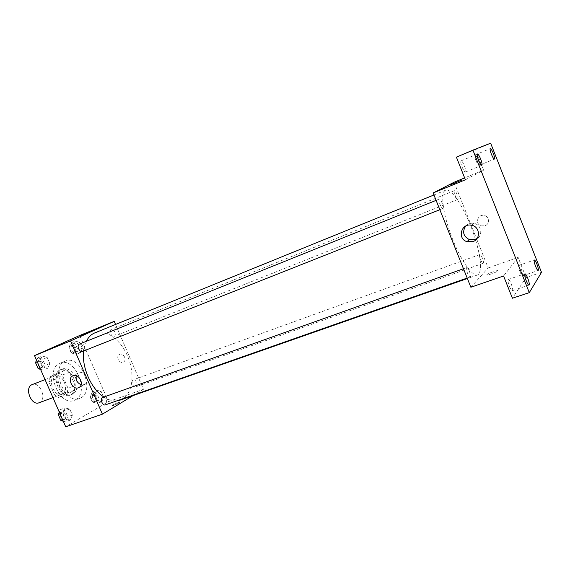 <?xml version="1.0" encoding="UTF-8"?>
<svg xmlns="http://www.w3.org/2000/svg" width="570" height="570" viewBox="0 0 570 570"><rect width="100%" height="100%" fill="white"/><g stroke="black" fill="none" stroke-linecap="round" stroke-linejoin="round"><path stroke-width="0.43" stroke-dasharray="2.85 2.14" d="M39.088 402.755L39.644 402.505C47.246 399.029 39.857 381.159 32.219 384.586M62.479 394.055C69.939 390.614 62.436 372.431 54.941 375.815C46.847 378.373 54.171 397.732 61.931 394.298L62.479 394.055M54.72 395.174L48.849 381.772L49.661 377.012L58.432 372.702L62.258 375.081L67.987 388.199L67.253 392.901L58.632 397.497L54.72 395.174L61.952 392.488L56.052 379.007L48.849 381.772M62.258 375.081L69.376 372.338L75.126 385.534L67.987 388.199M67.253 392.901L74.413 390.251L65.849 394.832L58.632 397.497M74.413 390.251L75.126 385.534M69.376 372.338L65.557 369.937L58.432 372.702M56.052 379.007L56.85 374.233L65.557 369.937M61.952 392.488L65.849 394.832M73.687 378.202C76.615 386.51 75.511 392.16 70.367 395.153C59.772 399.834 49.661 373.086 60.698 369.595C65.023 368.391 68.963 370.5 72.518 375.922L73.687 378.202M75.482 377.525C71.963 370.557 67.638 367.678 62.501 368.897C51.471 372.381 61.603 399.164 72.176 394.483L72.967 394.126C77.449 390.771 78.282 385.234 75.482 377.525M56.85 374.233L49.661 377.012M75.439 399.805C90.088 392.687 74.955 356.407 60.107 363.147C44.132 368.213 58.852 407.151 74.186 400.375L75.439 399.805M80.912 397.824C95.482 390.728 80.306 354.298 65.529 361.01C49.619 366.04 64.403 405.142 79.665 398.394L80.912 397.824M75.439 341.031L79.878 342.485L82.379 348.263L80.484 352.645L76.038 351.241L73.501 345.406L75.439 341.031L79.878 342.485L82.379 348.263L80.484 352.645L76.038 351.241L73.501 345.406L75.439 341.031L71.001 342.834L75.447 344.273L77.948 350.03L76.031 354.412L71.571 353.022L69.041 347.201L71.001 342.834M42.308 356.008L47.189 357.454L49.854 363.546L47.666 368.263L42.764 366.873L40.064 360.71L42.308 356.008L47.189 357.454L49.854 363.546L47.666 368.263L42.764 366.873L40.064 360.71L42.308 356.008L37.734 357.86L42.622 359.292L45.279 365.363L43.078 370.072L40.556 369.367M79.7 335.495L108.4 401.651L65.721 426.795M96.807 390.229L101.104 391.398L103.59 397.126L101.809 401.743L97.506 400.632L94.983 394.839L96.807 390.229L101.104 391.398L103.59 397.126L101.809 401.743L97.506 400.632L94.983 394.839L96.807 390.229L92.319 391.861L96.622 393.015L99.102 398.722L97.306 403.339L92.988 402.235L90.473 396.464L92.319 391.861M65.023 407.921L69.747 409.046L72.39 415.088L70.338 420.069L65.593 419L62.921 412.894L65.023 407.921L69.747 409.046L72.39 415.088L70.338 420.069L65.593 419L62.921 412.894L65.023 407.921L60.384 409.581L65.123 410.699L67.759 416.72L65.693 421.693L63.249 421.152M115.553 324.458L143.469 389.303L108.4 401.651M123.113 362.214L123.647 361.943C127.466 359.72 122.913 352.068 119.258 354.554C115.617 356.521 119.322 363.874 123.113 362.214L123.647 361.943C127.459 359.72 122.913 352.075 119.258 354.554C115.617 356.521 119.322 363.874 123.113 362.214M120.163 400.119L122.707 398.922C132.888 392.837 134.905 373.286 127.744 356.499C120.719 339.649 105.685 328.455 94.748 332.916M86.334 341.309L83.669 350.956M103.868 397.005C108.371 399.933 112.703 401.216 116.864 400.838M143.469 389.303L133.074 395.594M82.479 351.426C85.429 350.229 82.272 342.748 79.387 344.109M114.242 336.321C116.886 335.26 113.907 328.17 111.328 329.41C108.578 330.315 111.542 337.604 114.164 336.357L114.242 336.321M135.988 386.781C138.432 385.548 135.753 378.744 133.259 379.848C130.494 380.646 133.109 388.028 135.753 386.887L135.988 386.781M102.75 397.404C105.728 396.15 108.442 403.98 105.336 404.878M119.372 402.769L120.071 402.27C121.246 401.137 112.746 404.643 111.948 405.619C112.775 405.854 115.247 404.899 119.372 402.769L120.071 402.27C121.246 401.137 112.746 404.643 111.948 405.619C112.775 405.847 115.247 404.899 119.372 402.769M89.825 332.103L81.474 335.637M76.266 375.601L78.211 373.022C83.612 369.374 90.516 381.031 84.901 384.322L81.097 384.757M475.466 239.471C467.714 213.679 451.939 187.067 445.555 190.252C440.24 192.047 442.726 213.358 451.483 236.415C460.175 259.5 472.409 277.12 477.589 274.947L478.75 274.156C481.907 269.19 480.873 257.811 475.636 240.027M466.623 267.651L466.745 267.572C468.162 266.817 471.768 276.685 470.186 276.992C468.861 277.747 465.355 268.555 466.623 267.651M457.853 199.429C459.121 198.916 455.594 189.974 454.404 190.694C453.029 191 456.606 200.184 457.81 199.443L457.853 199.429M483.253 263.219C484.336 262.378 481.066 253.864 479.919 254.526C478.536 254.769 481.928 263.967 483.146 263.29L483.253 263.219M442.961 208.47C444.422 207.858 440.631 198.282 439.256 199.094C437.667 199.457 441.515 209.325 442.911 208.492L442.961 208.47M454.062 182.25L476.62 238.916M476.648 238.994L488.169 267.936L470.87 287.252M490.642 143.205L475.515 149.611L483.631 170.145L464.643 177.918M541.5 272.346L526.096 277.576L512.401 298.217M488.169 267.936L518.116 257.398L526.096 277.576M484.956 225.798C489.951 224.188 489.445 216.408 484.265 215.489C477.724 213.736 474.646 223.953 481.101 225.855L484.956 225.798C489.951 224.188 489.445 216.408 484.265 215.489C477.724 213.736 474.646 223.96 481.101 225.863L484.956 225.798M465.391 179.799L483.631 170.145M518.116 257.398L503.581 275.987M497.781 270.914C499.149 269.482 488.49 273.13 486.987 274.605C484.821 276.343 496 272.617 497.653 271.035L497.781 270.914C499.149 269.475 488.49 273.13 486.987 274.605C484.821 276.343 496 272.617 497.653 271.035L497.781 270.914M461.572 180.227L450.827 184.63M465.704 226.069C467.906 223.782 470.606 222.884 473.798 223.355C481.315 224.388 483.396 235.218 476.798 238.809M476.007 160.647C477.311 163.761 478.33 165.336 479.064 165.386C480.482 165.079 476.192 154.192 474.967 154.983C474.468 155.56 474.81 157.448 476.007 160.647M462.085 166.989C463.495 170.323 464.621 172.012 465.469 172.04C467.101 171.67 462.477 159.963 461.052 160.854C460.46 161.495 460.809 163.54 462.085 166.989M456.399 157.142L475.515 149.611M519.918 271.676C521.051 274.405 521.935 275.78 522.576 275.809C523.994 275.588 520.025 264.694 518.786 265.399C518.251 266.062 518.629 268.156 519.918 271.676M509.445 286.318C510.656 289.218 511.625 290.671 512.345 290.686C513.976 290.422 509.751 278.694 508.305 279.478C507.671 280.219 508.048 282.499 509.445 286.318M59.301 412.131L60.384 409.581M64.574 419.135C67.395 417.724 64.674 410.785 61.781 412.017C58.582 412.958 61.197 420.553 64.275 419.271L64.574 419.135M69.747 409.046L65.123 410.699M72.39 415.088L67.759 416.72M70.338 420.069L65.693 421.693M65.593 419L62.75 420.005M62.921 412.894L60.078 413.905M60.463 419.563L62.721 419.784C65.55 418.373 62.835 411.44 59.936 412.68L58.454 414.981M36.573 360.276L37.734 357.86M41.952 367.493C45.016 366.261 41.931 359.007 38.938 360.411C35.753 361.487 38.803 368.954 41.852 367.536L41.952 367.493M47.189 357.454L42.622 359.292M49.854 363.546L45.279 365.363M47.666 368.263L43.078 370.072M42.764 366.873L39.957 367.992M40.064 360.71L37.264 361.843M37.791 367.842L40.128 368.22C43.192 366.98 40.114 359.741 37.114 361.145L35.768 363.225M96.252 400.917C97.94 397.475 97.057 395.231 93.594 394.184C90.73 395.024 93.252 402.199 96.009 401.031L96.252 400.917M101.104 391.398L96.622 393.015M103.59 397.126L99.102 398.722M101.809 401.743L97.306 403.339M97.506 400.632L92.988 402.235M94.983 394.839L90.473 396.464M94.463 401.551C96.152 398.117 95.268 395.879 91.806 394.832C88.934 395.673 91.457 402.84 94.214 401.665L94.463 401.551M74.969 351.968C77.719 350.863 74.805 343.988 72.126 345.256C69.269 346.218 72.162 353.286 74.891 352.004L74.969 351.968M79.878 342.485L75.447 344.273M82.379 348.263L77.948 350.03M80.484 352.645L76.031 354.412M76.038 351.241L71.571 353.022M73.501 345.406L69.041 347.201M73.202 352.673C75.953 351.569 73.046 344.7 70.359 345.976C67.495 346.938 70.388 353.991 73.117 352.709L73.202 352.673M52.939 397.625L61.931 394.298M45.059 379.634L54.941 375.815M62.501 368.897L60.698 369.595M72.176 394.483L70.367 395.153M65.529 361.01L60.107 363.147M79.665 398.394L74.186 400.375M78.211 373.022L73.017 375.666M84.901 384.322L79.258 387.336M445.555 190.252L433.948 194.969M477.589 274.947L467.372 278.523M467.186 278.046L470.186 276.992M463.46 268.741L466.745 267.572M454.404 190.694L111.328 329.41M457.81 199.443L114.164 336.357M479.919 254.526L133.259 379.848M483.146 263.29L135.753 386.887M439.256 199.094L436.107 200.362M442.911 208.492L439.841 209.71M473.798 223.355L471.433 225.221M479.064 165.386L494.397 159.051M474.967 154.983L490.278 148.549M522.576 275.809L538.166 270.493M518.786 265.399L534.332 259.998M512.345 290.686L529.017 285.114M508.305 279.478L524.927 273.799M465.469 172.04L481.842 165.286M461.052 160.854L477.396 153.986M61.781 412.017L59.936 412.68M64.275 419.271L62.422 419.919M38.938 360.411L37.114 361.145M41.852 367.536L40.021 368.263M93.594 394.184L91.806 394.832M96.009 401.031L94.214 401.665M72.126 345.256L70.359 345.976M74.891 352.004L73.117 352.709"/><path stroke-width="0.85" d="M45.059 379.634L32.219 384.586C23.983 387.215 31.179 406.232 39.088 402.755L52.939 397.625M133.074 395.594L102.401 414.162L65.721 426.795L34.535 355.623L79.7 335.495L114.228 321.366L115.553 324.458M433.948 194.969L94.748 332.916C91.2 334.383 88.393 337.184 86.334 341.309M83.669 350.956C81.51 367.037 91.2 389.032 103.868 397.005M116.864 400.838L120.163 400.119L467.372 278.523M102.401 414.162L70.559 340.924L114.228 321.366M436.107 200.362L79.387 344.109C76.309 345.135 79.444 352.844 82.379 351.469L82.479 351.426M467.186 278.046L105.336 404.878C102.543 406.082 99.75 398.865 102.493 397.525L463.46 268.741M70.559 340.924L34.535 355.623M78.439 387.757C72.768 390.215 67.046 378.829 72.504 375.929C77.933 372.26 84.901 384.03 79.258 387.336L78.439 387.757M82.365 335.21L89.725 332.16L82.365 335.21M81.474 335.637L89.825 332.103M81.097 384.757C77.185 382.905 75.582 379.855 76.266 375.601M475.636 240.027L475.466 239.471M529.288 292.645L472.929 150.138L490.642 143.205L541.5 272.346L529.288 292.645L512.401 298.217L503.581 275.987L470.87 287.252L433.143 192.959L454.062 182.25L464.643 177.918M472.929 150.138L456.399 157.142L465.391 179.799L433.143 192.959M472.965 241.594L466.951 241.673C456.983 238.737 461.201 222.92 471.433 225.221C479.869 226.376 481.023 239.065 472.965 241.594M450.827 184.63L461.572 180.227M476.798 238.809L475.302 239.528L469.359 239.607C463.296 236.336 462.078 231.819 465.704 226.069M480.709 159.144C481.999 162.607 482.377 164.659 481.842 165.286C481.051 165.229 479.947 163.512 478.536 160.134C477.24 156.657 476.862 154.613 477.396 153.986C478.194 154.05 479.299 155.767 480.709 159.144M527.763 278.245C529.181 282.086 529.594 284.373 529.017 285.114C528.34 285.078 527.4 283.603 526.188 280.668C524.77 276.813 524.35 274.526 524.927 273.799C525.611 273.835 526.559 275.317 527.763 278.245M536.933 264.202C538.237 267.736 538.65 269.838 538.166 270.493C537.567 270.451 536.698 269.054 535.565 266.297C534.261 262.749 533.848 260.647 534.332 259.998C534.938 260.048 535.8 261.445 536.933 264.202M493.278 153.373C494.475 156.593 494.853 158.481 494.397 159.051C493.705 158.98 492.708 157.377 491.404 154.235C490.2 151 489.822 149.112 490.278 148.549C490.977 148.627 491.974 150.238 493.278 153.373M63.249 421.152L60.933 420.639L58.268 414.547L59.301 412.131M62.75 420.005L60.933 420.639M60.078 413.905L58.268 414.547M58.454 414.981L60.463 419.563M40.556 369.367L38.169 368.705L35.475 362.563L36.573 360.276M39.957 367.992L38.169 368.705M37.264 361.843L35.475 362.563M35.768 363.225L37.791 367.842M73.017 375.666L72.504 375.929M439.841 209.71L82.379 351.469M469.359 239.607L466.951 241.673"/></g></svg>
